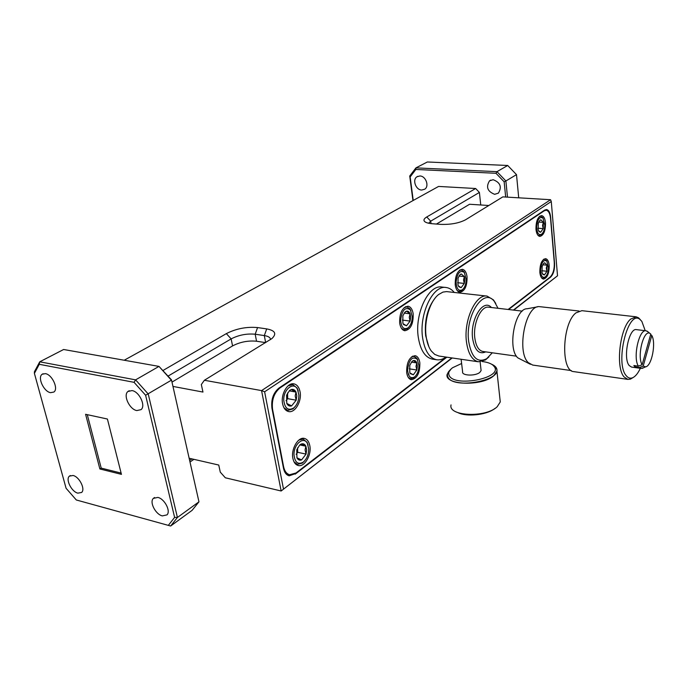 <?xml version="1.0" encoding="UTF-8"?>
<svg xmlns="http://www.w3.org/2000/svg" width="688" height="688" viewBox="0 0 688 688"><rect width="100%" height="100%" fill="white"/><g stroke="black" fill="none" stroke-linecap="round" stroke-linejoin="round"><path stroke-width="1.03" d="M530.414 364.296L517.78 357.837C507.202 348.575 514.916 308.319 527.103 308.757L537.629 306.831M579.012 311.019L538.945 306.59C525.262 306.014 516.456 352.196 528.35 362.679L532.71 365.061M635.97 316.798L581.885 310.675L575.994 312.851C562.165 323.059 560.531 371.339 573.826 371.632L574.007 371.658M640.442 319.8L638.567 317.83L636.151 316.815L630.629 319.112C619.793 327.961 615.339 367.882 624.128 376.972L627.877 379.389L630.466 379.114L633.029 377.566M640.347 368.295C637.896 373.524 635.23 376.714 632.341 377.858C630.122 378.641 628.118 377.961 626.338 375.811C614.599 363.307 628.153 308.568 640.055 319.516L641.844 321.382L645.215 330.687M643.607 367.736L641.164 368.407L639.444 367.504L634.938 366.885L633.872 365.526L638.387 366.136C632.659 357.751 639.066 328.744 646.135 330.799L648.027 331.865M646.135 330.799L636.503 329.647C628.97 327.505 622.674 358.5 629.253 365.577L631.55 367.082L641.164 368.407M494.964 408.431L493.984 409.145C485.676 415.079 466.688 416.971 458.062 412.723M491.309 364.072C495.48 365.861 497.347 368.209 496.917 371.09L493.769 375.717C482.219 386.561 443.889 385.194 447.157 374.272L451.311 368.751M499.97 399.16L500.271 401.938L497.183 406.746C485.823 418.003 447.888 416.3 451.044 404.905M298.91 440.036L303.21 439.125L307.072 442.358L308.095 445.136M308.706 449.04L307.416 443.493C303.752 435.702 293.441 444.345 294.017 454.949C294.928 462.482 297.964 464.907 303.133 462.207C306.71 459.18 308.568 454.794 308.706 449.04M296.141 454.329L297.689 452.326L306.04 454.097L306.65 449.866L305.868 446.194L301.249 444.018L299.572 445.256L296.752 449.823L296.941 457.804L301.593 459.902L306.04 454.097L305.085 449.969L305.868 446.194C304.775 444.07 303.236 443.347 301.249 444.018L300.063 444.697M288.143 385.805L292.813 384.626L297.104 388.041L298.265 391.042M298.919 395.179L297.448 389.167C293.552 381.247 283.172 389.52 283.766 400.304C284.858 408.509 288.186 411.054 293.759 407.941C297.113 404.931 298.833 400.674 298.919 395.179M286.036 400.717L287.704 398.662L296.175 400.21L296.803 395.901L295.986 392.065L291.213 389.528L289.571 390.466L286.586 395.204L286.784 403.426L291.6 405.886L296.175 400.21L295.204 395.987L295.986 392.065C294.86 389.812 293.269 388.969 291.213 389.528L289.571 390.466M411.458 356.926L414.081 356.35L416.799 358.233L417.736 360.005M418.949 365.724L417.298 359.299C412.327 355.937 409.093 359.411 407.606 369.723C408.182 376.551 410.478 378.968 414.494 376.981C417.272 374.59 418.76 370.832 418.949 365.724M409.24 368.837L416.825 370.006L417.358 366.283L416.816 362.929L413.307 360.589L411.897 361.63L409.773 365.38L409.79 372.518L410.392 373.679L413.333 374.805L416.825 370.006L416.008 366.351L416.816 362.929C416.008 360.942 414.838 360.159 413.307 360.589L412.387 361.088M404.174 307.622L406.969 306.917L409.91 308.86L410.925 310.709M412.267 316.824L410.426 309.918C405.335 306.452 402.067 309.867 400.622 320.169C401.31 327.497 403.787 330.051 408.061 327.832C410.71 325.441 412.112 321.769 412.267 316.824M402.308 320.075L410.091 321.081L410.633 317.288L410.074 313.814L406.47 311.174L404.733 312.464L402.85 315.861L402.876 323.188L403.589 324.564L406.513 325.777L410.091 321.081L409.257 317.349L410.074 313.814C409.248 311.716 408.044 310.838 406.47 311.174L405.275 311.819M459.257 270.513L461.381 269.98L463.755 271.433L464.675 272.921M466.223 279.517L464.331 272.448C460.005 269.748 457.253 272.973 456.084 282.14C456.608 289.037 458.724 291.566 462.448 289.708C464.787 287.593 466.043 284.196 466.223 279.517M457.572 282.716L464.297 283.43L464.804 279.887L464.348 276.593L461.235 273.944L459.679 275.097L458.053 278.184L458.01 285.081L458.879 286.776L461.141 287.679L464.297 283.43L463.531 279.93L464.348 276.593L461.235 273.944L460.22 274.469M543.357 259.531L544.638 259.264L546.96 261.259M548.517 267.795L546.831 261.105C543.546 259.316 541.456 262.274 540.544 269.963C540.82 275.897 542.376 278.227 545.214 276.946C547.184 275.2 548.284 272.147 548.517 267.795M541.714 270.737L546.951 271.235L547.08 265.164L544.681 262.773L543.572 263.59L542.135 266.488L542.015 272.611L542.884 274.409L544.423 274.968L546.951 271.235L546.289 268.131L547.08 265.164L544.681 262.773L544.036 263.091M539.332 216.565L540.673 216.238L543.124 218.268M544.819 225.191L542.978 218.105C539.659 216.273 537.552 219.197 536.674 226.868C536.993 233.146 538.644 235.588 541.637 234.204C543.546 232.458 544.604 229.448 544.819 225.191M537.913 228.218L543.219 228.614L543.348 222.396L540.897 219.782L539.59 220.753L538.3 223.419L538.179 229.672L539.151 231.675L540.648 232.252L543.219 228.614L542.54 225.449L543.348 222.396L540.897 219.782L540.106 220.169M73.057 475.477L69.419 476.13C65.326 479.295 71.543 491.8 77.856 493.141L81.597 492.47C85.63 489.28 79.352 476.741 73.057 475.477M132.01 390.578L127.942 391.481C122.877 395.256 129.542 409.48 136.852 410.573L141.066 409.627C146.037 405.808 139.294 391.567 132.01 390.578M45.374 373.636L42.174 374.238C37.221 377.377 43.757 391.678 50.551 392.667L53.879 392.04C58.747 388.875 52.15 374.53 45.374 373.636M157.862 497.415L153.347 498.379C149.244 502.102 155.591 514.435 162.334 515.897L166.978 514.891C171.002 511.141 164.587 498.791 157.862 497.415M493.15 179.714L489.546 180.824C485.754 186.99 487.457 191.488 494.655 194.317L498.396 193.139C502.077 186.938 500.322 182.466 493.15 179.714M419.904 175.973L416.962 176.773C412.086 179.697 415.793 190.034 421.701 190.043L424.754 189.191C429.544 186.224 425.795 175.939 419.904 175.973M292.89 458.397C293.733 462.388 295.496 464.753 298.196 465.501C304.535 467.41 311.784 454.863 309.806 445.661C308.981 441.584 307.183 439.176 304.406 438.428C298.162 436.57 290.835 449.144 292.89 458.397M282.605 403.779C283.551 408.199 285.537 410.788 288.556 411.544C295.04 413.273 302.041 401.095 300.054 391.773C299.125 387.267 297.113 384.635 294 383.878C287.61 382.201 280.541 394.413 282.605 403.779M535.969 229.328C536.477 233.636 537.775 236.001 539.856 236.423C543.683 235.408 545.567 230.85 545.507 222.766C545.016 218.414 543.718 216.032 541.594 215.602C537.775 216.634 535.9 221.209 535.969 229.328M539.848 272.414C540.312 276.438 541.525 278.657 543.468 279.07C547.313 278.055 549.222 273.489 549.196 265.379C548.749 261.32 547.536 259.075 545.55 258.654C541.723 259.677 539.822 264.269 539.848 272.414M399.685 323.171C400.442 327.634 402.136 330.154 404.785 330.73C410.633 329.621 413.428 324.005 413.187 313.874C412.456 309.351 410.736 306.796 408.027 306.212C402.205 307.347 399.427 312.997 399.685 323.171M406.685 372.698C407.365 376.792 408.913 379.131 411.329 379.707C417.177 378.606 420.015 372.965 419.843 362.791C419.181 358.637 417.616 356.272 415.139 355.687C409.317 356.814 406.496 362.481 406.685 372.698M455.241 284.918C455.895 289.338 457.443 291.807 459.868 292.314C464.821 291.23 467.212 286.053 467.049 276.791C466.412 272.31 464.856 269.816 462.379 269.3C457.443 270.41 455.06 275.613 455.241 284.918M454.261 292.452C451.913 289.571 449.221 287.919 446.202 287.515C433.019 284.712 418.872 314.141 422.621 337.877C424.711 350.82 429.389 358.104 436.656 359.755C439.77 360.22 442.866 359.325 445.962 357.063M445.927 287.489L441.92 287.051C428.693 284.247 414.511 313.599 418.287 337.283C420.394 350.192 425.098 357.476 432.391 359.127L432.666 359.162M461.106 359.265L462.611 371.735C461.424 375.794 475.537 376.302 479.889 372.32L481.11 370.548L480.998 369.576M498.017 308.284L494.311 301.421C483.845 286.939 464.942 315.457 468.691 341.523C471.572 357.648 477.592 363.35 486.751 358.646L492.29 352.789M488.901 356.9L485.487 359.927L478.401 361.785C472.157 360.34 468.175 353.735 466.481 341.97C463.437 320.436 475.778 293.613 487.087 296.098L493.425 299.882L495.773 303.46M428.865 346.718L425.657 335.675C424.324 320.453 427.463 307.94 435.091 298.145M486.846 296.072L446.555 291.6L442.943 292.099L438.738 294.447C429.905 301.009 423.868 320.943 426.139 336.475C426.981 342.547 428.684 347.371 431.264 350.966L434.713 354.397L438.875 356.031M461.622 363.505L452.592 367.719C449.152 370.299 448.008 372.862 449.161 375.407C454.003 387.585 502.799 378.245 494.431 366.824L492.892 365.113C490.535 363.281 486.958 362.086 482.159 361.527M450.176 369.938C447.596 372.346 446.839 374.693 447.905 376.99C453.022 389.984 504.923 380.025 495.979 367.865L492.694 364.958M508.131 309.471L550.022 277.178C553.109 274.116 554.528 269.214 554.279 262.489L550.538 218.337C549.996 213.409 548.525 210.709 546.143 210.227L544.268 210.786L280.025 387.92C274.005 392.951 271.519 400.098 272.568 409.343L283.602 466.705C284.565 471.194 286.578 473.869 289.639 474.729L296.021 472.974L446.323 357.115M87.29 414.666L101.213 468.115L121.114 473.077M513.738 310.125L557.521 275.793L551.277 201.515L550.563 199.718L502.842 196.871L465.535 219.799C458.922 223.196 450.606 224.718 440.587 224.365L432.305 223.738C428.486 223.419 425.924 222.688 424.634 221.536C423.292 220.151 423.997 218.629 426.749 216.978L475.649 188.512L479.398 192.434L430.705 221.158L428.633 223.23M163.039 370.462L226.343 333.62C236.182 328.615 246.588 326.602 257.57 327.574L266.703 328.898C275.2 330.507 276.937 333.732 271.906 338.573L204.379 380.266L201.335 384.549L202.96 392.065L172.972 386.424M270.53 339.588C270.444 337.576 268.38 336.234 264.321 335.581L255.188 334.222C246.717 333.448 238.702 335.004 231.142 338.892L168.096 376.087M189.26 458.268L218.75 465.045L220.28 472.131L225.337 477.79L281.143 490.991L451.853 357.923M193.913 459.335L190.094 461.94M189.742 460.401L191.961 458.887M475.649 188.512L438.591 186.431L124.21 360.237M257.57 327.574L255.188 334.222L256.547 341.231C248.084 340.431 240.095 341.988 232.561 345.918L231.142 338.892L226.343 333.62M551.277 201.515L264.622 391.79L283.439 488.815M264.622 391.79L261.569 390.603L550.563 199.718M452.205 357.975L281.143 490.991L261.569 390.603L204.379 380.266M513.394 310.082L557.521 275.793M436.45 224.056L469.569 204.259L488.807 205.497M256.547 341.231L265.645 342.624L264.321 335.581L266.703 328.898M171.991 382.115L232.561 345.918M145.615 395.256L134.057 382.322L135.613 379.862L148.23 393.983L177.418 517.479L170.65 526.01L76.316 499.978L170.65 526.01L192.115 510.333L198.961 501.819L171.484 379.862L198.961 501.819L177.418 517.479L174.614 517.393L145.615 395.256L171.372 380.197L158.988 366.403L171.484 379.862M34.4 373.378L34.434 371.718L39.741 361.811L135.613 379.862L158.988 366.403L63.631 349.495L39.741 361.811L39.268 364.305L34.4 373.378L66.082 488.282L76.316 499.978M134.057 382.322L39.268 364.305M168.431 525.228L174.614 517.393M410.151 176.936L409.73 176.025L415.939 167.872L496.977 171.665L505.886 180.97L504.158 181.813L495.988 173.29L496.977 171.665L507.71 165.481L427.343 161.99L415.939 167.872L415.844 169.463L410.151 176.936L413.23 200.449M412.946 200.604L409.73 176.025M505.671 197.043L504.158 181.813M518.709 197.817L516.507 174.64L505.886 180.97L507.486 197.146M495.988 173.29L415.844 169.463M516.507 174.64L507.71 165.481M480.749 204.981L479.398 192.434M554.339 263.341L554.545 263.366C554.777 269.687 553.444 274.297 550.546 277.178L550.082 277.135M294.447 473.989L289.175 475.821C286.294 475.004 284.402 472.493 283.499 468.279L271.949 408.233C270.952 399.522 273.299 392.788 278.975 388.049L544.741 210.046L546.496 209.53C548.74 209.978 550.125 212.523 550.632 217.167L550.409 217.15M295.204 474.161L446.83 357.192M508.613 309.523L550.546 277.178M554.545 263.366L550.632 217.167M107.414 419.026L85.596 414.296L99.872 468.967L121.441 474.359L107.414 419.026M101.213 468.115L99.872 468.967M539.151 231.675L538.627 230.858L540.648 232.252L543.219 228.614M538.773 222.069L543.348 222.396M541.86 234.023L539.065 235.657L537.844 235.15M542.884 274.409L542.376 273.609L544.423 274.968L546.951 271.235M542.772 264.768L547.08 265.164M545.412 276.791L542.694 278.305L541.542 277.806M458.879 286.776L458.432 285.959L461.141 287.679L464.297 283.43M458.939 276.034L464.348 276.593M462.955 289.261L461.674 290.594L459.042 291.445L457.159 290.499M403.589 324.564L403.245 323.833L406.513 325.777L410.091 321.081M404.14 313.074L410.074 313.814M408.827 327.127L407.279 328.735L403.951 329.784L401.517 328.408M408.509 374.745L408.939 374.117M410.392 373.679L410.082 372.999L413.333 374.805L416.825 370.006M411.372 362.112L416.816 362.929M415.208 376.379L413.686 377.858L410.53 378.753L408.294 377.437M287.704 398.662L287.567 392.934M289.347 390.887L295.986 392.065M286.784 403.426L286.956 403.753C288.126 405.765 289.674 406.47 291.6 405.886L296.175 400.21M295.341 406.367L293.011 408.878L287.73 410.435L283.938 407.709M297.689 452.326L297.586 447.793M299.942 444.964L305.868 446.194M296.941 457.804L297.018 457.959C298.145 459.954 299.676 460.599 301.593 459.902L306.04 454.097M304.569 460.908L302.316 463.119L297.414 464.383L294.017 461.837M639.444 367.504L643.194 366.119L651.794 335.477L650.633 334.549M643.194 366.119L645.593 366.842C651.699 366.188 656.283 342.882 651.794 335.477M642.145 364.743C636.753 356.461 643.736 328.924 650.005 333.456L650.779 334.05L642.145 364.743L638.387 366.136M634.938 366.885L635.273 365.715M522.261 311.122L488.712 307.201C481.084 305.524 472.828 323.558 474.823 338.04C475.95 346.021 478.624 350.502 482.856 351.473L483.045 351.499M485.728 351.878C479.011 354.759 474.643 350.304 472.622 338.487C469.913 319.49 483.277 298.05 491.43 307.519M279.345 387.8L280.025 387.92M544.268 210.786L543.701 210.743M431.015 223.617L430.705 221.158L426.749 216.978M571.324 370.591L532.521 365.036M573.826 371.632L627.877 379.389M632.341 377.858L630.466 379.114M303.21 439.125L301.189 438.72M307.416 443.493L307.072 442.358M292.813 384.626L290.654 384.248M297.448 389.167L297.104 388.041M414.081 356.35L412.637 356.143M417.298 359.299L416.799 358.233M406.969 306.917L405.447 306.728M410.426 309.918L409.91 308.86M461.381 269.98L460.126 269.851M464.331 272.448L463.755 271.433M544.638 259.264L543.787 259.187M546.831 261.105L546.238 260.167M540.673 216.238L539.788 216.178M542.978 218.105L542.359 217.159M70.357 475.546L69.419 476.13M129.249 390.715L127.942 391.481M43.129 373.739L42.174 374.238M154.576 497.527L153.347 498.379M489.546 180.824L490.768 180.11M416.962 176.773L417.891 176.283M436.656 359.755L432.391 359.127M486.751 358.646L485.487 359.927M516.464 356.178L482.856 351.473M478.401 361.785L438.643 355.997M492.892 365.113L494.337 366.05M494.311 301.421L493.425 299.882M480.121 361.879L481.11 370.548M289.639 474.729L286.088 473.929M546.143 210.227L544.621 210.132M425.528 222.172L424.634 221.536M541.637 234.204L540.871 235.047M539.065 235.657L538.231 235.597M545.214 276.946L544.44 277.763M542.694 278.305L541.903 278.227M462.448 289.708L461.674 290.594M459.042 291.445L457.873 291.316M408.061 327.832L407.279 328.735M403.951 329.784L402.523 329.595M414.494 376.981L413.686 377.858M410.53 378.753L409.179 378.538M293.759 407.941L293.011 408.878M287.73 410.435L285.709 410.048M303.133 462.207L302.316 463.119M297.414 464.383L295.522 463.97M496.917 371.09L500.271 401.938M645.593 366.842L642.205 368.372M650.005 333.456L647.133 331.134M640.055 319.516L638.567 317.83"/></g></svg>
